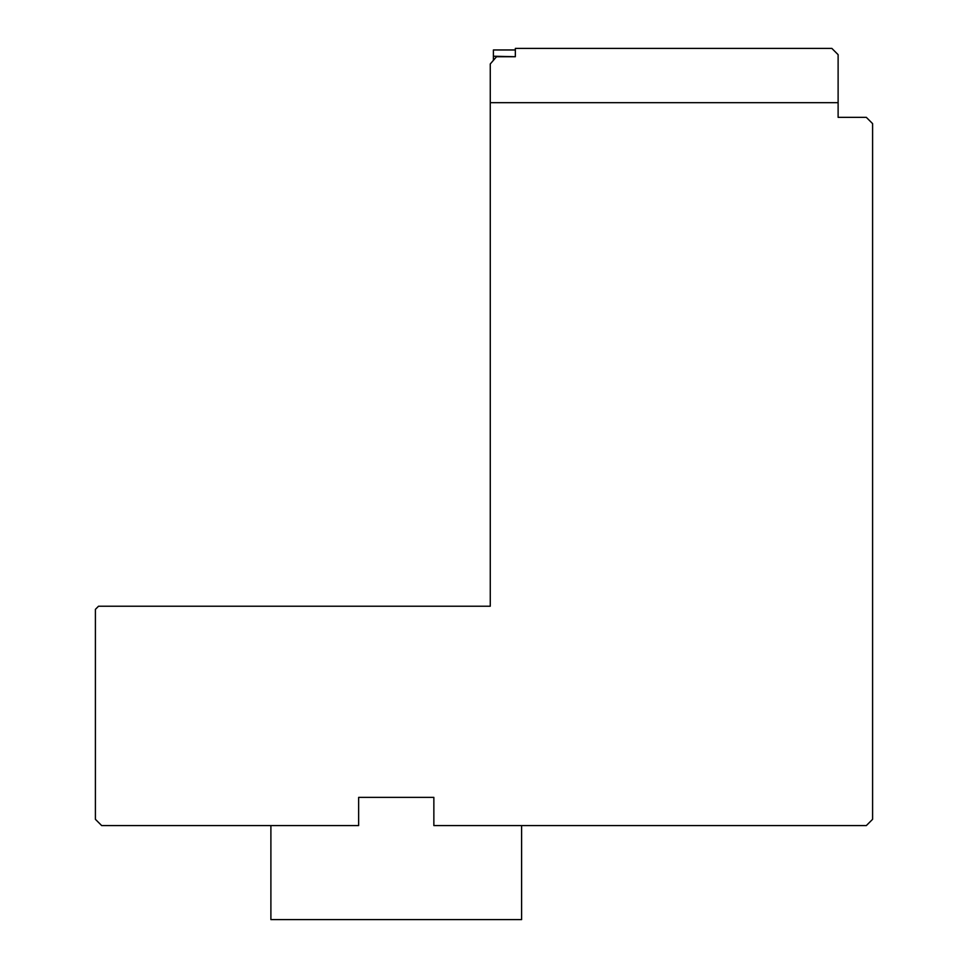 <?xml version="1.0" encoding="UTF-8"?>
<svg xmlns="http://www.w3.org/2000/svg" width="968" height="968" viewBox="0 0 968 968"><rect width="100%" height="100%" fill="white"/><g stroke="black" fill="none" stroke-linecap="round" stroke-linejoin="round"><path stroke-width="1.45" d="M515.339 56.725L496.536 56.725L490.268 63.961L490.268 606.222L98.542 606.222L95.408 609.356L95.408 819.315L101.676 825.583L358.644 825.583L358.644 797.378L433.858 797.378L433.858 825.583L866.324 825.583L872.591 819.315L872.591 123.614L866.324 117.346L838.119 117.346L838.119 54.668L831.851 48.4L515.339 48.4L515.339 56.725L493.402 56.229L493.402 49.961L515.339 49.961M270.895 825.583L270.895 919.6L521.607 919.6L521.607 825.583M490.268 102.681L838.119 102.681M493.402 60.343L493.402 56.229"/></g></svg>
